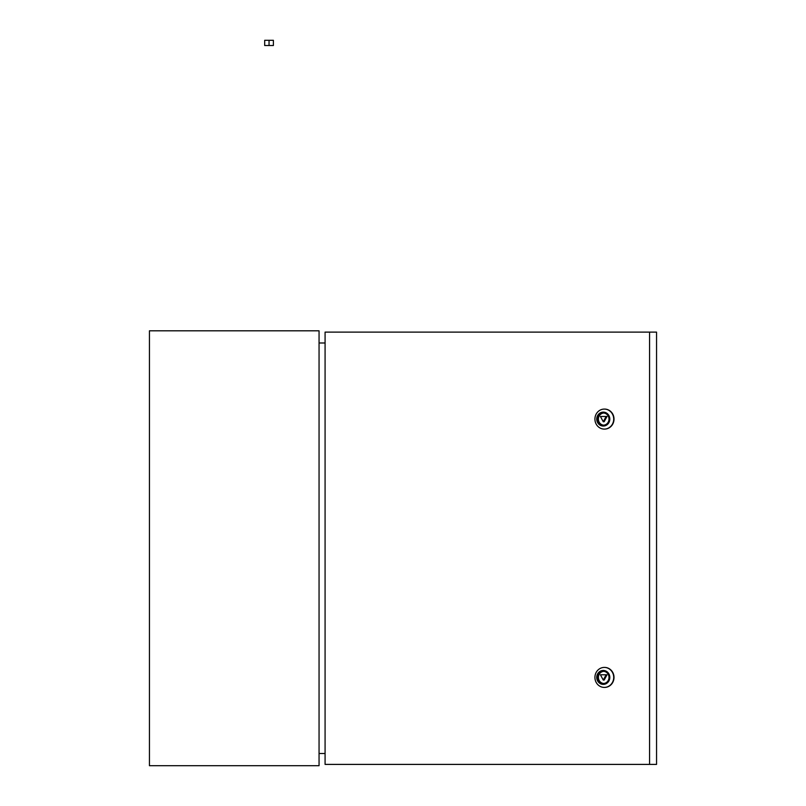 <?xml version="1.0" encoding="UTF-8"?>
<svg xmlns="http://www.w3.org/2000/svg" width="806" height="806" viewBox="0 0 806 806"><rect width="100%" height="100%" fill="white"/><g stroke="black" fill="none" stroke-linecap="round" stroke-linejoin="round"><path stroke-width="1.21" d="M319.055 765.7L319.055 330.813L149.442 330.813L149.442 765.7L319.055 765.7M325.08 753.519L319.055 753.519M319.055 342.983L325.08 342.983M608.993 419.09A6.085 5.723 -90 0 0 603.271 413.004A6.085 5.723 -90 0 0 597.548 419.09A6.085 5.723 -90 0 0 603.271 425.175A6.085 5.723 -90 0 0 608.993 419.09M603.714 413.025A6.085 5.723 -90 0 0 603.714 425.165M608.993 677.413A6.085 5.723 -90 0 0 603.271 671.327A6.085 5.723 -90 0 0 597.548 677.413A6.085 5.723 -90 0 0 603.271 683.508A6.085 5.723 -90 0 0 608.993 677.413M603.714 671.348A6.085 5.723 -90 0 0 603.714 683.488M596.732 677.413A6.962 6.539 -90 0 0 603.271 684.375A6.962 6.539 -90 0 0 609.81 677.413A6.962 6.539 -90 0 0 603.271 670.461A6.962 6.539 -90 0 0 596.732 677.413M613.709 677.413A10.004 9.4 90 0 1 604.309 687.417A10.004 9.4 90 0 1 594.919 677.413A10.004 9.4 90 0 1 604.309 667.418A10.004 9.4 90 0 1 613.709 677.413M596.732 419.09A6.962 6.539 -90 0 0 603.271 426.052A6.962 6.539 -90 0 0 609.81 419.09A6.962 6.539 -90 0 0 603.271 412.128A6.962 6.539 -90 0 0 596.732 419.09M613.709 419.09A10.004 9.4 90 0 1 604.309 429.094A10.004 9.4 90 0 1 594.919 419.09A10.004 9.4 90 0 1 604.309 409.085A10.004 9.4 90 0 1 613.709 419.09M604.46 429.094A10.004 9.4 -90 0 0 604.611 429.094A10.004 9.4 -90 0 0 614.011 419.09A10.004 9.4 -90 0 0 604.611 409.085A10.004 9.4 -90 0 0 604.46 409.085M604.46 687.417A10.004 9.4 -90 0 0 604.611 687.417A10.004 9.4 -90 0 0 614.011 677.413A10.004 9.4 -90 0 0 604.611 667.418A10.004 9.4 -90 0 0 604.46 667.418M649.565 764.4L649.565 332.112L325.08 332.112L325.08 764.4L656.558 764.4L656.558 332.112L649.565 332.112M603.271 680.052L604.168 680.052L607.029 674.783L600.41 674.783L603.271 680.052L606.132 674.783M603.271 421.729L604.168 421.729L607.029 416.45L600.41 416.45L603.271 421.729L606.132 416.45M273.385 45.519L264.69 45.519L264.69 40.3L273.385 40.3L273.385 45.519M269.043 45.519L269.043 40.3"/></g></svg>
